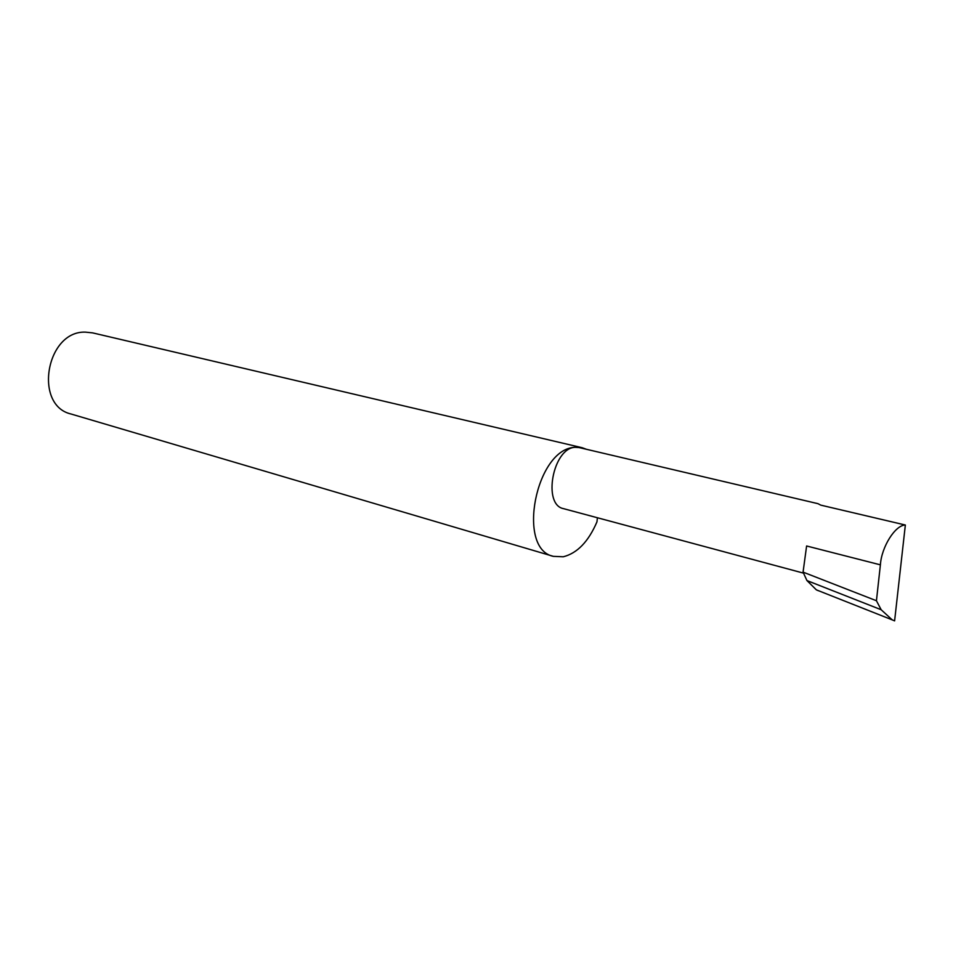 <?xml version="1.0" encoding="UTF-8"?>
<svg xmlns="http://www.w3.org/2000/svg" width="953" height="953" viewBox="0 0 953 953"><rect width="100%" height="100%" fill="white"/><g stroke="black" fill="none" stroke-linecap="round" stroke-linejoin="round"><path stroke-width="1.43" d="M586.512 449.304L582.116 447.707L575.016 447.314L579.007 447.541L817.924 503.66L820.795 505.138L905.35 525.02C895.32 524.984 881.513 546.831 880.393 564.843L876.438 600.735L881.156 609.729L806.941 580.556L816.364 589.859L818.413 590.729M582.116 447.707L92.584 332.871L85.389 332.132C46.173 330.643 33.307 405.525 71.118 414.031L553.371 556.349L563.259 556.778C577.22 553.276 588.454 541.638 596.959 521.851L597.412 517.753M803.534 573.134L563.533 508.652C542.34 504.887 552.883 448.077 575.016 447.314C535.896 448.458 516.169 549.107 553.371 556.349M880.393 564.843L806.607 545.986L803.069 572.122L806.941 580.556M803.069 572.122L876.438 600.735M881.156 609.729L892.234 619.879L894.605 620.88L905.35 525.02M816.364 589.859L892.234 619.879"/></g></svg>
